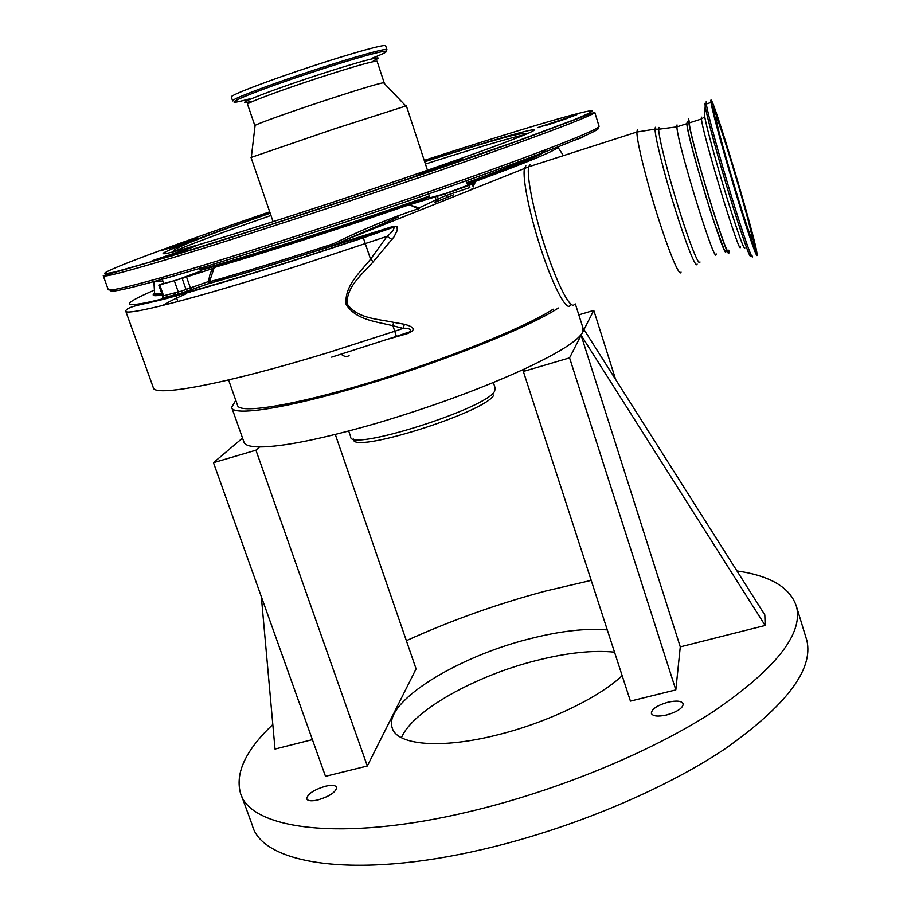 <?xml version="1.0" encoding="UTF-8"?>
<svg xmlns="http://www.w3.org/2000/svg" width="911" height="911" viewBox="0 0 911 911"><rect width="100%" height="100%" fill="white"/><g stroke="black" fill="none" stroke-linecap="round" stroke-linejoin="round"><path stroke-width="1.37" d="M689.32 120.981L689.263 122.894C690.06 139.019 728.994 265.591 728.322 250.138M757.155 254.829C757.542 260.683 748.125 233.706 735.974 193.633C723.835 153.663 712.356 111.643 711.001 102.476L710.865 100.221C712.129 93.503 754.661 234.958 756.984 253.338L757.155 254.829M716.103 117.701C716.763 111.415 750.129 222.284 751.917 236.541L752.053 237.794C753.625 251.55 717.993 134.031 716.217 119.409L716.103 117.701M688.727 119.011L688.659 120.901C689.354 137.197 729.643 268.141 728.902 252.062L728.846 250.605M725.908 250.867C726.488 266.354 687.509 139.838 686.826 123.668L676.896 126.857L677.032 124.921M349.084 355.472C347.057 357.203 344.415 356.782 341.158 354.231M453.815 194.749L436.005 201.912M395.317 218.253L334.827 244.717L393.313 226.349L397.002 226.372L397.321 230.278L394.053 236.837L373.259 261.73C362.589 274.131 346.453 286.179 347.137 303.841C357.044 318.668 377.632 318.873 393.598 322.346L404.416 324.27C415.086 327.117 415.974 330.272 407.08 333.733L389.088 338.846M353.65 439.091C349.881 454.953 486.053 412.284 493.808 395.01M348.719 431.051L350.689 436.779C348.617 452.163 486.907 408.492 494.627 391.172L495.242 388.245M242.542 438.077L213.481 462.686L255.934 450.193L259.555 446.948C282.957 446.868 322.004 438.965 376.698 423.251C432.554 406.602 482.01 388.416 525.066 368.704C559.069 352.682 578.234 340.566 582.562 332.367L582.994 328.017M235.79 400.339L231.667 407.308C231.998 416.691 286.248 408.595 363.785 385.296C443.076 361.804 529.849 326.912 558.375 308.009M525.066 368.704L523.358 371.46L569.569 357.864L581.104 335.225L680.278 646.856L765.149 625.458L581.104 335.225L593.778 310.378L578.815 314.864M593.778 310.378L615.642 379.488M765.149 625.458L764.819 614.891L583.997 329.566M569.569 357.864L675.825 689.9L680.278 646.856M523.358 371.46L630.423 701.106L675.825 689.9M325.364 786.25C313.635 789.871 307.417 794.062 306.711 798.822C307.747 800.997 311.482 801.373 317.916 799.949C329.736 796.294 335.965 792.103 336.637 787.377C335.567 785.18 331.809 784.804 325.364 786.25M667.968 702.21C657.207 705.353 651.661 709.065 651.342 713.359C652.811 716.297 657.867 716.843 666.522 715.01C677.363 711.833 682.931 708.12 683.227 703.839C681.701 700.889 676.611 700.343 667.968 702.21M607.307 629.911C585.955 628.066 560.003 631.05 529.439 638.85C457.299 656.751 383.668 701.937 392.106 727.559C396.069 744.902 439.774 749.366 496.165 735.211C546.053 723.14 598.743 697.917 622.156 675.666M261.332 596.637L275.02 749.047L312.405 739.63M213.481 462.686L325.5 776.32L367.315 766.003L416.088 668.879L335.305 434.479M591.205 580.364L545.985 590.954C497.725 603.777 451.184 620.357 406.363 640.684M272.81 724.496C246.198 749.685 235.345 772.277 240.253 792.263C248.794 829.078 340.566 842.607 469.814 811.53C557.646 790.714 651.627 751.734 713.45 711.514C775.17 669.289 802.91 634.5 796.669 607.17C790.759 587.914 770.854 575.832 736.953 570.935M614.538 652.174C593.118 649.987 567.154 652.743 536.625 660.441C475.701 675.609 412.478 710.614 401.455 737.728M241.21 794.87L252.267 825.07C261.548 863.879 353.855 879.684 482.83 849.359C570.491 829.067 663.982 789.837 725.236 748.705C786.375 705.456 813.591 669.414 806.884 640.57L805.711 636.732M255.934 450.193L367.315 766.003M231.895 407.946L243.863 441.824C244.615 445.092 249.842 446.8 259.555 446.948M228.593 379.955L237.509 405.201C238.523 414.22 292.34 405.919 368.579 382.893C444.716 359.959 525.271 327.425 553.159 309.193M228.843 277.889L229.538 277.604M404.416 324.27L403.106 328.37L392.914 325.751L394.759 331.251L403.106 328.37C410.052 327.482 414.585 331.388 405.52 333.232L396.433 336.398M405.953 333.096L407.08 333.733M154.414 290.108C124.932 302.873 121.664 307.178 144.587 303.01C169.309 298.056 226.611 281.784 298.045 258.997L363.273 237.68L370.572 259.202C360.016 272.423 344.358 285.895 346.066 304.183C355.506 320.023 376.573 321.64 392.914 325.751L393.598 322.346M373.259 261.73L370.572 259.202L387.038 236.359L392.094 239.536M363.273 237.68L394.121 227.033C394.235 229.39 391.878 232.499 387.038 236.359L298.523 265.682C192.631 299.434 123.589 316.766 125.661 310.902C128.588 305.151 147.889 304.376 176.677 295.62C207.845 287.147 248.213 275.02 297.795 259.259L363.341 237.828L394.121 227.033L392.971 227.033L393.313 226.349M163.661 283.162L158.787 285.097L159.744 284.915L163.638 295.859L163.183 298.011L162.682 296.018L181.061 291.213L208.437 281.567L208.972 283.458L209.496 281.806L208.437 281.567L209.883 274.906L211.409 270.818L213.766 267.652L215.11 267.253L214.017 268.141L209.496 281.806C236.154 274.359 268.859 264.452 307.576 252.096L332.242 244.137L332.458 245.708L392.971 227.033L307.588 253.736C268.517 266.194 235.539 276.158 208.665 283.64L181.107 293.353L162.614 297.863M473.629 188.782L471.386 189.215M332.242 244.137L334.371 243.317L334.485 244.888L307.667 253.657C268.665 266.08 235.767 276.022 208.972 283.458L192.119 289.413M472.604 185.035L474.563 181.71L475.986 181.187L473.003 186.265M474.904 182.166L467.502 184.591M447.301 197.368L445.695 195.671L469.86 187.541L469.165 185.388L472.308 184.113L467.662 185.081M437.28 201.354L438.259 198.849L445.695 195.671L445.115 193.906L469.165 185.388M418.479 208.949L410.121 205.077L408.276 205.123L445.115 193.906M410.121 205.077L418.992 207.924L438.259 198.849L437.428 196.309M419.254 208.63L418.992 207.924L418.388 208.71C390.147 218.116 362.145 229.652 334.371 243.317M214.017 268.141L182.154 278.402L186.072 289.47L187.791 291.042M159.744 284.915L182.154 278.402M574.203 140.362L582.835 137.288L580.546 137.584M475.986 181.187C527.025 162.443 554.366 151.169 557.987 147.354L558.136 146.5M215.11 267.253C263.643 253.167 340.452 228.502 408.276 205.123M154.574 292.647L153.891 281.784L162.887 280.975M429.548 196.992L374.022 216.078C305.868 239.058 236.609 260.648 200.249 270.419M544.96 150.816C546.361 153.071 520.432 163.991 467.161 183.555M428.113 192.642L429.821 197.846L445.456 193.587L467.73 185.297M162.021 278.561L163.798 283.56L176.119 280.201L200.511 271.159L198.917 266.616M232.624 100.825L231.326 97.067C228.559 95.803 268.381 80.532 313.168 65.899C352.682 52.906 385.307 43.922 385.638 45.732L385.672 45.857M255.069 125.752L255.103 125.422C257.13 123.771 289.299 112.247 323.815 100.87C357.101 89.973 377.006 83.914 383.542 82.696L383.873 83.038M273.106 221.68L251.037 157.478L334.348 128.884L406.363 105.835M443.782 166.428L463.061 159.186L418.388 173.967C417.42 174.844 425.892 172.338 443.782 166.428M173.238 254.442L195.444 246.186L152.091 260.751L173.238 254.442M178.932 245.23L198.074 238.238L160.564 250.81L178.932 245.23M561.142 120.491L576.822 114.695L537.353 127.688L561.142 120.491M455.842 162.249L425.813 172.202M422.328 174.24L423.41 173.933M187.643 249.455L160.211 258.678M172.213 255.797L173.591 255.331M187.655 242.258L171.257 247.758M567.451 118.339L546.873 125.126M704.419 113.226L704.579 115.902C705.979 125.194 715.898 161.714 726.306 195.763C737.762 232.647 743.945 250.047 744.879 247.951M740.324 246.505C741.531 261.833 702.768 134.976 701.436 118.988L701.402 117.109M750.71 255.638C750.949 261.332 741.748 235.528 729.905 196.719C718.084 158.002 706.788 116.506 705.194 106.211L705 103.285M752.543 256.219C752.828 262.095 743.296 235.175 731.123 195.136C718.961 155.189 707.562 113.18 706.31 103.991L706.207 101.725M756.278 251.891C757.098 250.571 749.89 223.696 734.665 171.234C719.121 120.844 711.491 98.183 711.776 103.25C709.828 101.019 717.116 128.44 733.651 185.548C750.789 242.428 757.223 257.665 756.278 251.891M753.875 245.025L754.832 250.388M711.958 105.756L714.247 111.188M753.306 246.3L753.431 246.927M753.226 246.369L753.363 245.754M751.985 238.283L751.598 236.644M714.201 111.347C713.882 106.633 720.692 126.834 734.608 171.94C748.261 218.97 754.695 242.986 753.909 244C754.729 249.056 748.922 235.209 733.708 184.705C719.018 133.985 712.516 109.536 714.201 111.347M716.114 253.827C716.262 269.417 677.135 143.141 676.896 126.857L658.664 129.225L658.938 127.415M699.955 261.924C699.181 267.185 689.627 243.476 678.741 208.539C667.854 173.682 658.642 137.094 658.664 129.225L655.055 129.123L655.362 127.278M697.109 264.031C696.266 269.428 686.484 245.355 675.393 209.815C664.29 174.343 654.963 137.117 655.055 129.123L636.891 132.015L637.347 129.761M681.041 272.082C679.845 277.821 669.414 253.304 657.81 216.556C646.195 179.9 636.63 140.966 636.891 132.015L528.699 166.804L529.974 164.322M574.442 304.206C571.117 310.514 558.432 287.067 546.406 251.049C534.347 215.121 526.307 176.324 528.699 166.804L524.485 168.478L525.829 165.813M570.24 305.31C566.847 311.596 554.161 288.411 542.17 252.654C530.145 216.989 522.128 178.271 524.485 168.478L344.563 240.31M162.921 305.401C167.248 302.532 175.185 298.58 186.721 293.536M189.101 292.499L193.303 290.7M214.723 281.943L230.392 275.828M125.786 311.243L153.207 387.357C152.695 397.412 222.865 384.829 328.29 352.568L394.759 331.251L396.41 336.398L331.65 357.146M162.306 294.97C153.948 296.326 151.328 295.779 154.449 293.331M173.739 293.57L174.343 295.244M435.606 202.06L436.062 199.885L435.071 196.856M186.482 276.796L190.399 287.853L191.879 289.425L177.44 294.447M174.388 280.952L178.317 292.032L177.85 294.196L162.773 298.25M162.169 294.572C156.202 294.959 153.697 294.617 154.619 293.524L161.748 293.399M174.627 295.175L174.024 293.456M177.907 301.541L175.755 295.494M175.561 294.936L174.901 293.08M199.964 269.588C236.632 259.669 305.777 238.078 373.795 215.144L429.252 196.093M466.876 182.667C518.461 163.775 544.721 152.866 545.632 149.973M232.658 100.927C229.914 99.777 269.758 84.586 314.523 69.953C354.015 56.96 386.606 47.896 386.913 49.615L386.947 49.706M249.318 98.946C210.475 109.65 249.944 92.603 314.921 71.377C374.865 51.62 406.534 44.753 372.462 58.076M250.24 101.645C230.016 106.473 266.604 91.795 315.559 75.784C360.517 60.969 390.489 53.373 373.351 60.786M254.864 125.65L247.564 104.321C245.355 103.478 278.925 90.872 316.356 78.608C353.001 66.719 373.248 60.935 377.074 61.231L377.108 61.322M270.966 215.474C219.733 233.296 187.074 245.446 173.01 251.914M210.168 243.966L214.939 242.554M525.169 134.589C510.16 137.812 476.92 147.628 425.426 164.026M270.146 213.083C200.374 237.224 150.998 255.968 165.665 253.554C179.342 251.47 268.438 223.935 365.402 191.39C456.901 160.7 527.981 134.794 533.63 130.592C539.893 126.173 490.961 140.385 424.64 161.623M269.724 211.842C174.331 244.512 96.418 273.289 105.277 273.767L115.105 271.933L167.795 257.027L259.202 228.388L371.403 191.492L515.467 141.683L573.588 119.945C584.987 115.253 591.285 112.258 592.492 110.948C590.692 108.341 514.988 131.002 424.23 160.382M372.246 193.462C502.416 149.825 597.457 114.615 594.746 112.235L527.754 137.345C485.984 152.479 433.887 170.539 371.46 191.526C302.737 214.586 232.647 237.224 183.373 252.381L103.239 275.737C103.137 277.73 127.984 271.205 177.804 256.173C227.556 241.039 300.573 217.524 372.246 193.462M103.307 275.931L108.181 289.425C108.272 291.953 133.268 285.917 183.168 271.319C232.977 256.595 305.959 233.33 377.507 209.245C507.45 165.563 602.034 129.419 599.051 126.128L598.948 125.798M110.846 289.949C107.68 293.695 130.854 288.411 180.367 274.097C229.948 259.612 304.65 235.869 377.974 211.181C515.797 164.845 610.632 127.939 597.195 127.836M711.001 102.476L706.31 103.991L705.194 106.211L704.579 115.902C705.182 116.278 704.135 117.303 701.436 118.988L689.263 122.894M754.388 249.341L756.232 251.755C756.631 257.357 747.908 232.476 736.532 195.091C725.179 157.865 713.996 117.166 712.163 106.826M753.363 244.137L753.75 242.668C754.206 244.068 752.133 233.66 745.232 208.687C733.412 165.984 715.067 108.181 714.178 111.267L713.279 112.099M751.017 236.814L751.917 236.541M688.659 120.901L687.133 122.279C686.985 123.816 686.085 121.391 688.67 133.758C693.271 153.936 704.214 192.153 713.643 220.963L724.074 249.307L726.09 251.288M495.368 388.644L493.363 382.518M583.279 328.917L575.342 303.932M392.106 727.559L392.55 728.811M796.669 607.17L806.884 640.57M434.843 202.367L447.107 197.38M344.517 240.333L398.175 217.103M174.673 295.164L174.058 293.433M557.987 147.354L562.315 153.913M473.23 186.949L472.308 184.113M162.682 296.018L158.787 285.109M466.045 180.093L467.742 185.332M386.401 51.187L386.913 49.615L385.638 45.732M384.146 82.707L377.074 61.231M383.542 82.696L405.759 105.915M427.464 170.255L406.352 105.813M255.103 125.422L251.311 157.296M424.685 161.771C461.148 150.087 489.458 141.547 509.613 136.16C530.202 131.571 522.777 133.974 526.342 134.099M270.203 213.242C234.503 225.575 206.945 235.653 187.495 243.453C168.74 251.903 175.766 249.455 172.714 251.994M599.039 126.185L594.746 112.235"/></g></svg>

